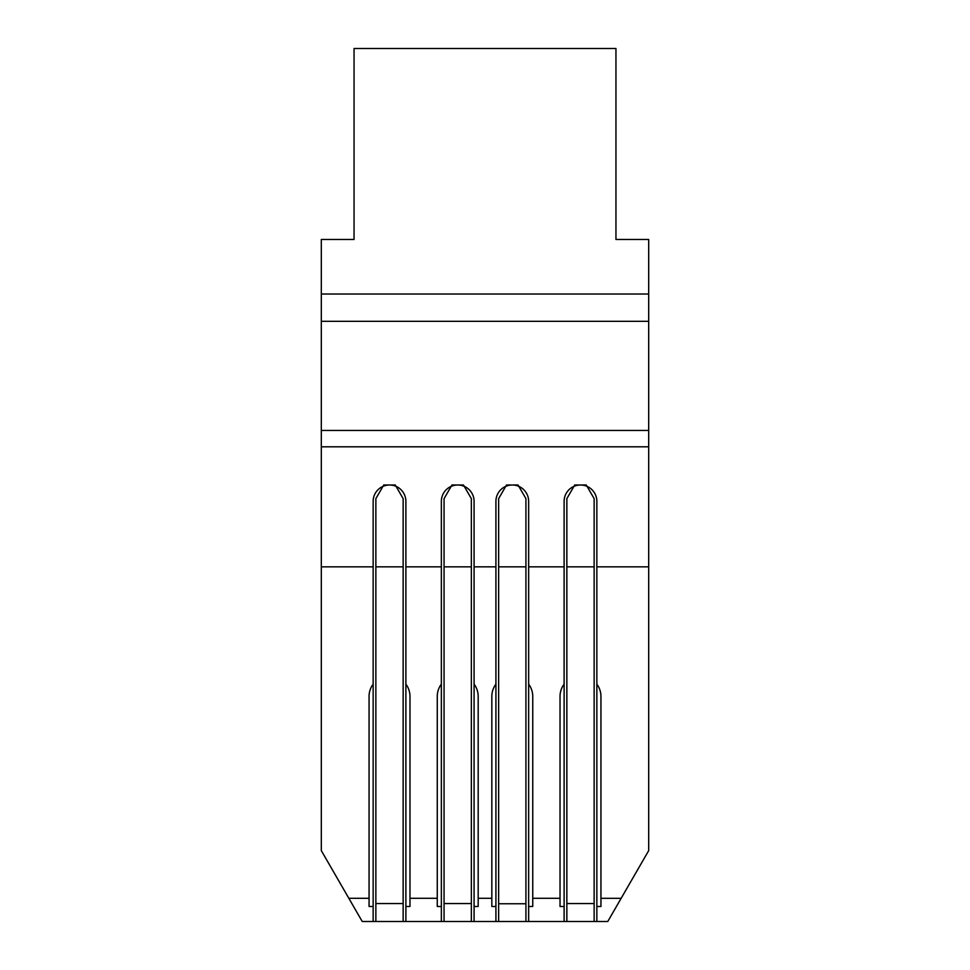 <?xml version="1.0" encoding="UTF-8"?>
<svg xmlns="http://www.w3.org/2000/svg" width="970" height="970" viewBox="0 0 970 970"><rect width="100%" height="100%" fill="white"/><g stroke="black" fill="none" stroke-linecap="round" stroke-linejoin="round"><path stroke-width="1.45" d="M596.853 684.153L596.853 921.5L594.137 921.5L594.137 498.641L586.256 485L574.725 485L566.856 498.641L566.856 921.5L564.116 921.5L564.116 501.369A16.369 16.369 0 0 1 580.484 485A16.369 16.369 0 0 1 596.853 501.369L596.853 684.153A20.455 20.455 0 0 1 600.951 696.424L600.951 898.317L621.152 898.317L648.688 850.617L648.688 239.469L615.95 239.469L615.95 48.5L354.05 48.5L354.05 239.469L321.312 239.469L321.312 850.617L362.234 921.5L373.147 921.5L373.147 906.489L369.061 906.489L369.061 898.317M648.688 294.031L321.312 294.031M321.312 566.844L373.147 566.844L373.147 684.153A20.455 20.455 0 0 0 369.061 696.436L369.061 898.305L348.848 898.305M373.147 566.844L373.147 501.369A16.369 16.369 0 0 1 389.516 485A16.369 16.369 0 0 1 405.884 501.369L405.884 921.5L403.144 921.5L403.144 498.641L395.275 485L383.744 485L375.863 498.641L375.863 921.5L373.147 921.5M441.35 566.844L441.35 501.369A16.369 16.369 0 0 1 457.719 485A16.369 16.369 0 0 1 474.087 501.369L474.087 921.5L471.347 921.5L471.347 498.641L463.478 485L451.947 485L444.066 498.641L444.066 921.5L441.35 921.5L441.35 566.844L405.884 566.844M525.922 921.5L495.912 921.5L495.912 501.369A16.369 16.369 0 0 1 512.281 485A16.369 16.369 0 0 1 528.65 501.369L528.65 921.5L525.922 921.5L525.922 498.641L518.041 485L506.522 485L498.641 498.641L498.641 566.844L525.922 566.844M648.688 446.806L321.312 446.806M596.853 566.844L648.688 566.844M621.152 898.317L607.766 921.5L596.853 921.5M648.688 430.437L321.312 430.437M321.312 321.312L648.688 321.312M373.147 906.489L373.147 684.153M564.116 566.844L528.65 566.844M495.912 566.844L474.087 566.844M600.951 898.317L600.951 906.489L596.853 906.489M564.116 921.5L528.65 921.5M495.912 921.5L474.087 921.5M441.35 921.5L405.884 921.5M564.116 684.153A20.455 20.455 0 0 0 560.029 696.424L560.029 898.305L532.748 898.305L532.748 696.436A20.455 20.455 0 0 0 528.65 684.153M560.029 898.305L560.029 906.489L564.116 906.489M532.748 898.305L532.748 906.489L528.65 906.489M495.912 684.153A20.455 20.455 0 0 0 491.826 696.436L491.826 898.305L478.186 898.305L478.186 696.436A20.455 20.455 0 0 0 474.087 684.153M495.912 906.489L491.826 906.489L491.826 898.317M478.186 898.317L478.186 906.489L474.087 906.489M441.35 684.153A20.455 20.455 0 0 0 437.264 696.436L437.264 898.305L409.983 898.305L409.983 696.436A20.455 20.455 0 0 0 405.884 684.153M437.264 898.317L437.264 906.489L441.35 906.489M409.983 898.317L409.983 906.489L405.884 906.489M566.856 921.5L594.137 921.5M594.137 566.844L566.856 566.844M594.137 903.555L566.856 903.555M525.922 903.761L498.641 903.761L498.641 566.844M498.641 921.5L498.641 903.761M444.066 921.5L471.347 921.5M471.347 566.844L444.066 566.844M471.347 903.555L444.066 903.555M375.863 921.5L403.144 921.5M403.144 566.844L375.863 566.844M403.144 903.555L375.863 903.555"/></g></svg>
